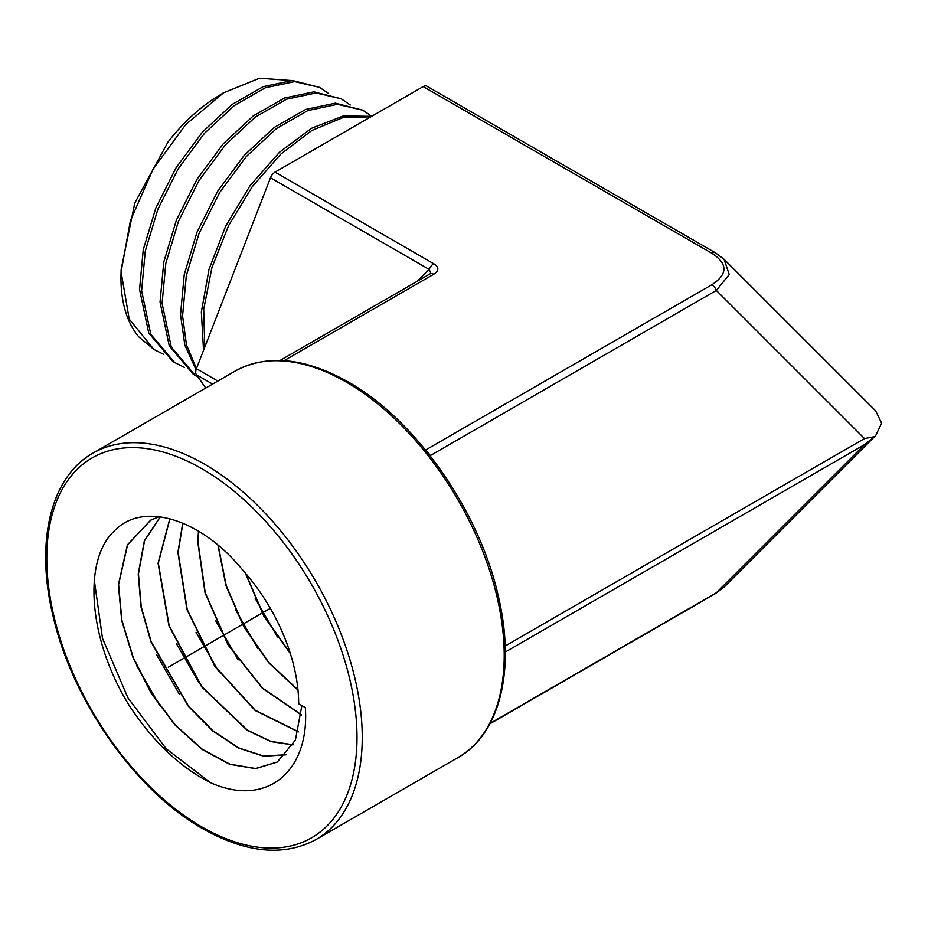 <?xml version="1.0" encoding="UTF-8"?>
<svg xmlns="http://www.w3.org/2000/svg" width="928" height="928" viewBox="0 0 928 928"><rect width="100%" height="100%" fill="white"/><g stroke="black" fill="none" stroke-linecap="round" stroke-linejoin="round"><path stroke-width="1.39" d="M423.18 86.594A7.436 4.292 -60 0 1 426.903 86.223L715.511 252.857A7.436 4.292 120 0 0 711.799 253.216L423.18 86.594L275.048 172.121L433.736 263.738C439.199 267.241 439.199 270.744 433.736 274.247A7.436 4.292 60 0 0 430.012 273.888L280.082 360.447M205.749 388.032L196.423 374.761A7.436 4.292 -60 0 1 196.423 368.683L270.489 177.782A7.436 4.292 -60 0 1 275.048 172.121M430.743 456.518L430.372 455.544L716.346 290.429L729.234 274.549L724.095 259.295L875.742 410.942L881.6 423.203L875.742 435.476L724.095 587.122L716.346 592.783A7.436 4.292 60 0 1 715.511 593.56L489.88 723.828M875.742 435.476L874.524 436.636L864.49 438.573L505.168 646.027M490.112 723.399L716.346 592.783L864.49 444.64L874.524 436.636M430.105 455.694A3.724 0.789 -21.2 0 1 430.372 455.544A7.436 4.292 -120 0 0 430.302 455.381L425.94 449.952A3.724 2.1 -58.8 0 1 425.65 450.103M305.324 707.565C309.882 771.168 266.916 807.975 210.552 782.698C180.044 767.294 152.946 741.588 129.27 705.558C88.206 639.508 82.604 560.257 114.272 531.013C143.214 500.273 201.863 519.599 242.916 570.314A136.88 79.031 -120 0 1 298.677 703.726L305.324 707.565M210.552 782.698L166.135 748.722L127.913 697.821L102.498 638.371L94.296 580.174M159.79 705.686L136.868 665.956M179.394 694.237L156.588 654.716M198.986 682.776L176.32 643.464M182.735 523.114L177.898 552.462L187.004 609.684L214.96 666.559L255.188 710.523L298.352 731.902M293.028 744.906L270.86 741.6L247.15 730.255L201.666 686.859L168.966 625.913L158.062 563.226L169.812 518.717M285.94 754.835L263.633 756.216L238.6 748.084L212.825 731.032L188.372 706.312L150.974 641.874L141.033 607.051L138.214 573.991L144.385 540.688L160.266 516.826M301.878 705.57L295.417 740.034L277.286 762.05L255.56 768.651L229.703 764.324L202.084 749.418L175.195 725.186L151.461 693.715L133.052 657.732L121.672 620.333L118.378 584.768L127.391 544.84L150.649 520.19L159.071 516.687M150.765 520.132L127.588 544.782L118.598 584.64L121.893 620.182L133.261 657.546L151.635 693.518L175.334 724.977L202.211 749.209L229.808 764.15L255.652 768.523L277.391 761.981M286.033 754.731L263.726 756.065L238.705 747.898L212.953 730.812L188.523 706.104L151.171 641.7L141.253 606.9L138.446 573.875L144.571 540.676L160.347 516.838M293.109 744.778L270.941 741.414L247.242 730.034L201.817 686.627L169.174 625.727L158.282 563.11L169.94 518.752M301.449 715.036L262.427 688.298L228.102 645.006L205.053 592.992L197.745 541.697L198.511 531.164M301.461 714.815L262.496 688.031L228.253 644.751L205.25 592.795L197.966 541.581L198.708 531.28M298.004 690.165L268.586 662.604L243.612 626.458L226.014 585.777L217.929 545.107M297.969 689.852L268.702 662.348L243.832 626.342L226.304 585.823L218.173 545.316M290.383 653.66L263.726 615.914L245.27 572.982M290.197 653.057L263.946 615.774L245.688 573.458M298.398 731.728L255.281 710.291L215.11 666.327L187.212 609.499L178.13 552.346L182.897 523.183M121.104 271.881A154.582 89.25 120 0 0 121.023 273.98L121.15 269.41L134.769 203.07L167.922 142.158A139.246 80.4 -60 0 1 216.607 97.08L223.648 92.754L185.704 124.584L153.062 169.198L130.419 220.62L121.104 271.881L129.212 319.081L153.978 349.496L163.815 354.415M184.475 367.43L174.638 362.5L150.777 334.266L141.613 290.742L145.302 250.966L157.899 209.148L178.222 168.803L204.496 133.272L234.413 105.49L265.327 87.789L294.57 81.594L319.592 87.383L328.663 93.612M290.893 80.492L259.573 78.219L223.648 92.754M319.592 87.383L292.413 80.469L263.181 86.664L232.278 104.354L202.408 132.101L176.158 167.62L155.834 207.965L143.248 249.748L139.56 289.49L148.724 332.99L172.573 361.201L174.638 362.5M198.105 377.151L195.298 375.504L171.297 347.095L162.087 303.328L165.81 263.332L178.466 221.282L198.928 180.693L225.365 144.93L255.444 116.998L286.578 99.18L316.007 92.951L341.179 98.774L350.262 105.003M341.179 98.774L313.861 91.826L284.455 98.043L253.367 115.838L223.288 143.759L196.875 179.475L176.424 220.04L163.769 262.079L160.045 302.076L169.244 345.819L193.233 374.204L195.298 375.504M196.469 368.578L186.47 344.845L182.572 315.914L186.319 275.662L199.068 233.357L219.658 192.537L246.233 156.588L276.521 128.482L307.829 110.571L337.444 104.307L362.767 110.165L335.298 103.17L305.706 109.434L274.398 127.345L244.157 155.417L217.57 191.365L197.003 232.174L184.266 274.444L180.519 314.65L184.869 345.204L196.052 369.796M362.767 110.165L371.745 116.29M370.875 116.789L342.873 117.624L311.982 130.384L280.894 154.036L252.265 186.679L228.59 225.608L211.909 267.647L203.708 309.314L204.763 347.188M203.534 350.355L201.353 312.017L209.02 269.306L225.759 225.945L250.015 185.739L279.525 152.204L311.576 128.25L343.267 115.954L371.664 116.336M121.023 273.98A154.582 89.25 120 0 0 138.817 336.887L153.978 349.496M249.342 232.278L228.311 286.497M218.59 671.315L196.04 632.223M238.194 659.854L215.76 620.971M257.787 648.394L235.492 609.731M277.391 636.944L255.212 598.479M433.736 263.738A7.436 4.292 120 0 0 429.177 269.398L430.824 273.308L430.012 273.888M724.095 259.295L715.511 252.857M222.929 635.703L237.174 627.479M246.57 622.05L220.957 636.84M270.326 608.327L168.293 667.244M864.49 444.64L505.308 652.024M458.026 757.55C500.262 733.978 515.817 668.972 498.185 595.695C479.184 510.574 415.524 419.688 348.348 382.034C304.802 357.524 267.009 353.904 234.946 371.177A223.08 128.795 60 0 1 346.48 382.22A223.08 128.795 60 0 1 492.211 578.794A223.08 128.795 60 0 1 458.026 757.55L316.054 839.515A223.08 128.795 -120 0 0 350.25 660.759A223.08 128.795 -120 0 0 204.52 464.186A223.08 128.795 -120 0 0 92.986 453.131C50.425 476.876 34.986 542.648 53.186 616.552C72.57 701.22 135.906 791.213 202.664 828.646C246.198 853.168 284.003 856.788 316.054 839.515M864.49 438.573L716.346 290.429A7.436 4.292 -120 0 0 711.799 284.768L425.813 449.883L425.152 449.5M284.107 360.644L433.736 274.247M711.799 284.768C727.97 274.247 727.97 263.738 711.799 253.216M201.886 826.952A219.356 126.649 -120 0 0 357.002 737.389A219.356 126.649 -120 0 0 201.886 468.733A219.356 126.649 -120 0 0 46.783 558.296A219.356 126.649 -120 0 0 201.886 826.952M196.423 374.761L212.582 384.088M196.423 368.683L217.836 381.048M270.489 177.782L429.177 269.398L417.426 281.149M724.095 587.122L715.511 593.56M234.946 371.177L92.986 453.131"/></g></svg>

